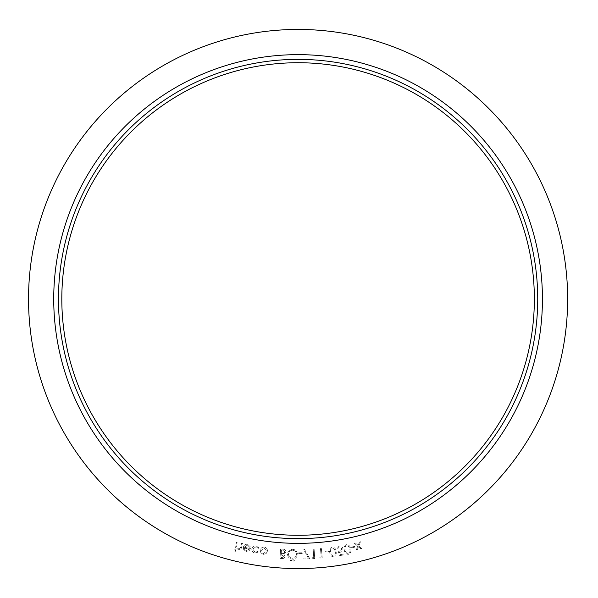 <?xml version="1.0" encoding="UTF-8"?>
<svg xmlns="http://www.w3.org/2000/svg" width="598" height="598" viewBox="0 0 598 598"><rect width="100%" height="100%" fill="white"/><g stroke="black" fill="none" stroke-linecap="round" stroke-linejoin="round"><path stroke-width="0.45" stroke-dasharray="2.99 2.24" d="M351.22 547.148L351.392 547.91L354.801 547.148L354.629 546.393L351.22 547.148L351.392 547.91L354.801 547.148L354.629 546.393L351.22 547.148M339.724 555.609L343.708 554.944L343.558 554.069L340.277 554.615L339.402 552.186L340.516 552.178C342.31 551.715 343.11 550.556 342.908 548.695C342.422 546.714 341.174 545.817 339.156 546.004L336.756 548.934L337.698 548.77L339.358 546.849L341.966 548.889L340.157 551.349L338.102 551.184L339.724 555.609L343.708 554.944L343.558 554.069L340.277 554.615L339.402 552.186L340.516 552.178C342.31 551.715 343.11 550.556 342.908 548.695C342.422 546.714 341.174 545.817 339.156 546.004L336.756 548.934L337.698 548.77L339.358 546.849L341.966 548.889L340.157 551.349L338.102 551.184L339.724 555.609M325.11 551.334L325.2 552.104L328.676 551.715L328.586 550.937L325.11 551.334L325.2 552.104L328.676 551.715L328.586 550.937L325.11 551.334M312.253 557.725L312.866 558.614L314.712 558.502L314.137 549.114L313.21 549.173L313.726 557.635L312.253 557.725L312.866 558.614L314.712 558.502L314.137 549.114L313.21 549.173L313.726 557.635L312.253 557.725M298.708 552.791L298.716 553.569L302.229 553.539L302.222 552.761L298.708 552.791L298.716 553.569L302.229 553.539L302.222 552.761L298.708 552.791M290.292 560.363L291.017 561.118L291.772 560.401L291.054 559.638L290.292 560.363L291.017 561.118L291.772 560.401L291.054 559.638L290.292 560.363M280.589 549.024L280.028 558.412L281.875 558.517C283.616 558.741 284.663 558.039 285.022 556.402L283.938 554.361L286.046 552.051C285.926 550.287 284.969 549.33 283.16 549.181L280.589 549.024L280.028 558.412L281.875 558.517C283.616 558.741 284.663 558.039 285.022 556.402L283.938 554.361L286.046 552.051C285.926 550.287 284.969 549.33 283.16 549.181L280.589 549.024M255.002 553.083L258.396 552.021L257.775 551.468L255.107 552.246L252.685 549.001L256.064 546.714L258.314 548.329L259.084 547.992L256.161 545.907C253.888 545.653 252.438 546.617 251.818 548.792C251.668 551.109 252.73 552.537 255.002 553.083L258.396 552.021L257.775 551.468L255.107 552.246L252.685 549.001L256.064 546.714L258.314 548.329L259.084 547.992L256.161 545.907C253.888 545.653 252.438 546.617 251.818 548.792C251.668 551.109 252.73 552.537 255.002 553.083M236.644 541.99L234.394 551.341L235.261 551.55L236.18 547.738L238.378 549.726C240.299 549.854 241.405 548.897 241.697 546.878L242.526 543.403L241.659 543.193L240.418 547.947L238.393 548.889L236.599 546.535L237.511 542.199L236.644 541.99L234.394 551.341L235.261 551.55L236.18 547.738L238.378 549.726C240.299 549.854 241.405 548.897 241.697 546.878L242.526 543.403L241.659 543.193L240.418 547.947L238.393 548.889L236.599 546.535L237.511 542.199L236.644 541.99M567.644 299A269.556 269.556 0 0 1 163.314 532.444A269.556 269.556 0 0 1 163.314 65.556A269.556 269.556 0 0 1 567.644 299M247.43 545.092L249.68 547.26L250.502 547.02L247.669 544.307C245.449 544.03 244.029 544.972 243.393 547.14L243.715 549.614L246.144 551.461L249.194 550.713L250.427 548.538L244.305 547.282L247.43 545.092L249.68 547.26L250.502 547.02L247.669 544.307C245.449 544.03 244.029 544.972 243.393 547.14L243.715 549.614L246.144 551.461L249.194 550.713L250.427 548.538L244.305 547.282L247.43 545.092M260.885 552.866L263.359 554.383L266.147 553.584L267.426 551.229C267.53 549.001 266.506 547.641 264.338 547.148C262.118 547.043 260.765 548.082 260.272 550.265L260.885 552.866L263.359 554.383L266.147 553.584L267.426 551.229C267.53 549.001 266.506 547.641 264.338 547.148C262.118 547.043 260.765 548.082 260.272 550.265L260.885 552.866M287.533 554.069C287.72 557.089 289.312 558.779 292.302 559.152C295.36 558.981 297.064 557.373 297.415 554.339C297.213 551.319 295.606 549.637 292.601 549.293C289.582 549.48 287.892 551.072 287.533 554.069C287.72 557.089 289.312 558.779 292.302 559.152C295.36 558.981 297.064 557.373 297.415 554.339C297.213 551.319 295.606 549.637 292.601 549.293C289.582 549.48 287.892 551.072 287.533 554.069M292.9 560.423L293.618 561.178L294.38 560.453L293.655 559.698L292.9 560.423L293.618 561.178L294.38 560.453L293.655 559.698L292.9 560.423M303.844 558.076L303.874 558.966L309.824 558.764L304.487 549.315L303.732 549.734L308.344 557.927L303.844 558.076L303.874 558.966L309.824 558.764L304.487 549.315L303.732 549.734L308.344 557.927L303.844 558.076M319.743 557.224L320.393 558.091L322.24 557.927L321.38 548.545L320.453 548.628L321.223 557.089L319.743 557.224L320.393 558.091L322.24 557.927L321.38 548.545L320.453 548.628L321.223 557.089L319.743 557.224M332.174 547.065C329.909 548 329.094 549.764 329.722 552.373C329.812 555.049 331.075 556.536 333.512 556.828C335.807 555.893 336.659 554.122 336.069 551.498C335.934 548.815 334.633 547.334 332.174 547.065C329.909 548 329.094 549.764 329.722 552.373C329.812 555.049 331.075 556.536 333.512 556.828C335.807 555.893 336.659 554.122 336.069 551.498C335.934 548.815 334.633 547.334 332.174 547.065M346.474 544.666C344.269 545.735 343.558 547.551 344.336 550.115C344.59 552.784 345.936 554.197 348.387 554.339C350.63 553.277 351.37 551.453 350.622 548.867C350.331 546.198 348.948 544.8 346.474 544.666C344.269 545.735 343.558 547.551 344.336 550.115C344.59 552.784 345.936 554.197 348.387 554.339C350.63 553.277 351.37 551.453 350.622 548.867C350.331 546.198 348.948 544.8 346.474 544.666M357.768 546.176L356.236 549.943L357.275 549.689L358.456 546.759L360.848 548.822L361.895 548.568L358.8 545.929L360.542 541.751L359.488 542.005L358.112 545.346L355.384 543.006L354.352 543.261L357.768 546.176L356.236 549.943L357.275 549.689L358.456 546.759L360.848 548.822L361.895 548.568L358.8 545.929L360.542 541.751L359.488 542.005L358.112 545.346L355.384 543.006L354.352 543.261L357.768 546.176M534.358 299A236.262 236.262 0 0 1 179.953 503.613A236.262 236.262 0 0 1 179.953 94.387A236.262 236.262 0 0 1 534.358 299M537.722 299A239.634 239.634 0 0 1 178.271 506.528A239.634 239.634 0 0 1 178.271 91.472A239.634 239.634 0 0 1 537.722 299A239.634 239.634 0 0 1 178.271 506.528A239.634 239.634 0 0 1 178.271 91.472A239.634 239.634 0 0 1 537.722 299M244.238 548.052L249.306 549.091L246.331 550.623L244.746 549.629L244.238 548.052L249.306 549.091L246.331 550.623L244.746 549.629L244.238 548.052M264.226 547.992L266.536 551.087L263.479 553.516L261.176 550.369L264.226 547.992L266.536 551.087L263.479 553.516L261.176 550.369L264.226 547.992M283.437 553.613L281.239 553.599L281.449 550.003L282.607 550.07L285.074 551.976L283.437 553.613L281.239 553.599L281.449 550.003L282.607 550.07L285.074 551.976L283.437 553.613M284.05 556.342L282.084 557.613L281 557.545L281.18 554.54L284.05 556.342L282.084 557.613L281 557.545L281.18 554.54L284.05 556.342M292.549 550.212C295.001 550.489 296.294 551.857 296.444 554.316C296.174 556.745 294.814 558.054 292.37 558.233C289.94 557.919 288.655 556.536 288.513 554.092C288.774 551.677 290.127 550.384 292.549 550.212C295.001 550.489 296.294 551.857 296.444 554.316C296.174 556.745 294.814 558.054 292.37 558.233C289.94 557.919 288.655 556.536 288.513 554.092C288.774 551.677 290.127 550.384 292.549 550.212M335.194 551.603C335.702 553.636 335.112 555.086 333.422 555.938C331.554 555.579 330.612 554.346 330.597 552.231C330.044 550.19 330.619 548.747 332.324 547.903L334.514 549.263L335.194 551.603C335.702 553.636 335.112 555.086 333.422 555.938C331.554 555.579 330.612 554.346 330.597 552.231C330.044 550.19 330.619 548.747 332.324 547.903L334.514 549.263L335.194 551.603M349.755 549.024C350.383 551.027 349.882 552.507 348.245 553.456C346.362 553.21 345.345 552.036 345.203 549.921C344.53 547.918 345.016 546.445 346.668 545.496L348.948 546.721L349.755 549.024C350.383 551.027 349.882 552.507 348.245 553.456C346.362 553.21 345.345 552.036 345.203 549.921C344.53 547.918 345.016 546.445 346.668 545.496L348.948 546.721L349.755 549.024M542.438 299A244.35 244.35 0 0 1 175.909 510.617A244.35 244.35 0 0 1 175.909 87.383A244.35 244.35 0 0 1 542.438 299"/><path stroke-width="0.9" d="M567.644 299A269.556 269.556 0 0 1 163.314 532.444A269.556 269.556 0 0 1 163.314 65.556A269.556 269.556 0 0 1 567.644 299M534.358 299A236.262 236.262 0 0 1 179.953 503.613A236.262 236.262 0 0 1 179.953 94.387A236.262 236.262 0 0 1 534.358 299M537.722 299A239.634 239.634 0 0 1 178.271 506.528A239.634 239.634 0 0 1 178.271 91.472A239.634 239.634 0 0 1 537.722 299M542.438 299A244.35 244.35 0 0 1 175.909 510.617A244.35 244.35 0 0 1 175.909 87.383A244.35 244.35 0 0 1 542.438 299"/></g></svg>
